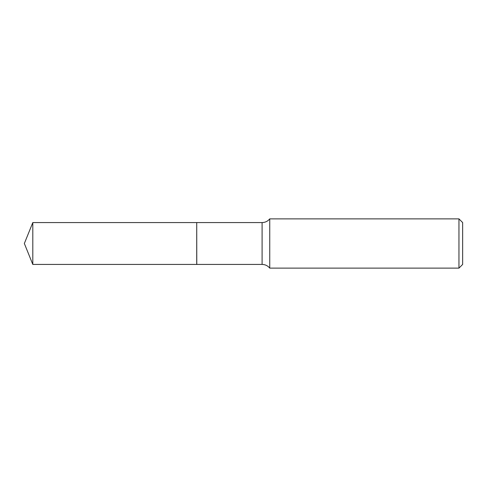 <?xml version="1.0" encoding="UTF-8"?>
<svg xmlns="http://www.w3.org/2000/svg" width="487" height="487" viewBox="0 0 487 487"><rect width="100%" height="100%" fill="white"/><g stroke="black" fill="none" stroke-linecap="round" stroke-linejoin="round"><path stroke-width="0.73" d="M32.806 222.571L32.806 264.429L196.724 264.429L196.724 222.571L32.806 222.571L24.35 243.5L32.806 264.429M196.724 222.638L196.785 264.429L262.097 264.429C265.208 264.496 267.753 265.725 269.743 268.124L458.955 268.124L458.955 218.876L269.743 218.876L269.743 268.124M458.955 218.876L462.65 222.571L462.65 264.429L458.955 268.124M196.785 222.571L262.097 222.571L262.097 264.429M262.097 222.571C265.208 222.504 267.753 221.275 269.743 218.876"/></g></svg>
